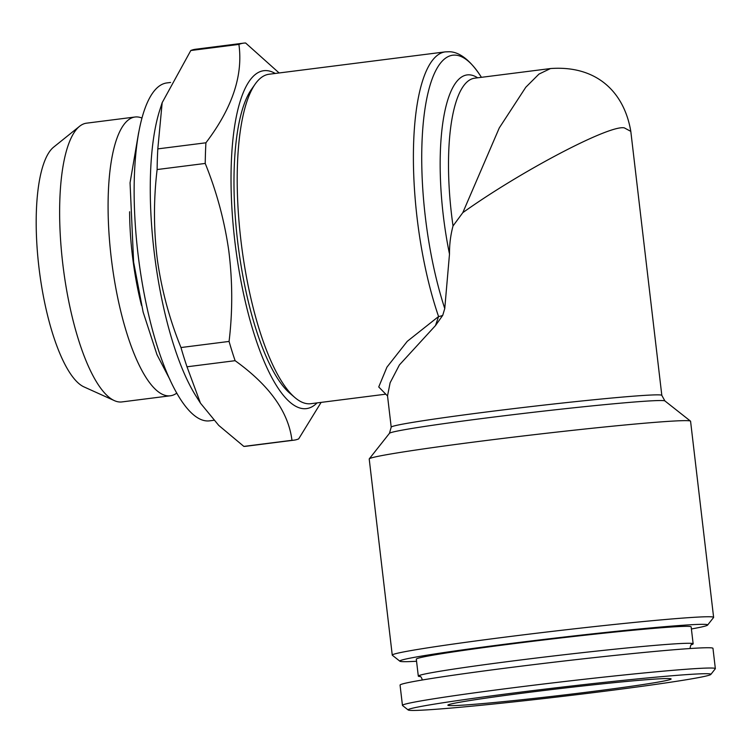 <?xml version="1.0" encoding="UTF-8"?>
<svg xmlns="http://www.w3.org/2000/svg" width="753" height="753" viewBox="0 0 753 753"><rect width="100%" height="100%" fill="white"/><g stroke="black" fill="none" stroke-linecap="round" stroke-linejoin="round"><path stroke-width="1.13" d="M420.306 676.57A138.373 4.207 -6.7 0 1 418.301 676.1A138.373 4.207 -6.7 0 1 514.807 660.71A138.373 4.207 -6.7 0 1 693.146 643.815A138.373 4.207 -6.7 0 1 691.301 644.737M526.262 692.694A112.395 3.417 -6.7 0 1 671.102 678.905A112.395 3.417 -6.7 0 1 592.724 691.461A112.395 3.417 -6.7 0 1 447.875 705.128A112.395 3.417 -6.7 0 1 526.262 692.694M604.555 691.245A152.417 4.631 -6.7 0 1 408.201 709.994A152.417 4.631 -6.7 0 1 514.431 692.911A152.417 4.631 -6.7 0 1 710.823 674.443A152.417 4.631 -6.7 0 1 604.555 691.245M408.201 709.994L402.535 705.523A157.528 4.791 -6.7 0 1 402.45 705.382A157.528 4.791 -6.7 0 1 512.322 687.865A157.528 4.791 -6.7 0 1 715.35 668.626A157.528 4.791 -6.7 0 1 715.294 668.777L710.823 674.443M402.45 705.382L400.059 685.098A157.528 4.791 -6.7 0 1 509.941 667.582A157.528 4.791 -6.7 0 1 712.969 648.342L715.35 668.626M693.146 643.815L691.15 626.863A138.373 4.207 173.3 0 0 512.821 643.768A138.373 4.207 173.3 0 0 416.305 659.148L418.301 676.1M255.135 84.138L251.361 89.513A160.935 47.335 82.8 0 0 237.524 240.461A160.935 47.335 82.8 0 0 289.943 393.32L294.931 397.584A166.046 48.841 -97.2 0 1 240.856 239.878A166.046 48.841 -97.2 0 1 255.135 84.138A166.046 48.841 -97.2 0 1 269.028 74.246L445.221 51.882A166.046 48.841 -97.2 0 0 417.04 217.504A166.046 48.841 -97.2 0 0 438.575 316.524A8.518 4.687 -18.9 0 0 442.736 315.347L435.479 325.578L399.419 364.923L390.12 382.769L387.522 395.852L391.202 427.167A136.237 4.142 -6.7 0 1 505.894 409.576A136.237 4.142 -6.7 0 1 655.684 394.873A136.237 4.142 -6.7 0 1 661.821 395.381L664.918 400.944A138.731 4.217 173.3 0 0 658.753 400.549A138.731 4.217 173.3 0 0 486.193 418.009A138.731 4.217 173.3 0 0 389.47 433.304L369.271 458.85A161.782 4.913 173.3 0 0 369.215 459.01L392.257 655.119A161.782 4.913 -6.7 0 1 505.103 637.132A161.782 4.913 -6.7 0 1 713.618 617.366A161.782 4.913 -6.7 0 1 713.562 617.526L707.594 625.075A154.977 4.706 -6.7 0 1 691.405 628.971M385.837 394.167L310.867 403.693A166.046 48.841 -97.2 0 1 294.931 397.584M416.55 661.256A154.977 4.706 -6.7 0 1 399.899 661.219A154.977 4.706 -6.7 0 1 507.908 643.853A154.977 4.706 -6.7 0 1 707.594 625.075M713.618 617.366L690.576 421.256A161.782 4.913 173.3 0 0 690.482 421.115A161.782 4.913 173.3 0 0 482.061 441.023A161.782 4.913 173.3 0 0 369.271 458.85M453.033 225.938L462.803 212.657L499.286 127.906L525.792 87.244L538.96 74.095L550.481 68.551L474.606 78.19A136.237 40.078 82.8 0 0 451.489 214.087A136.237 40.078 82.8 0 0 453.033 225.938C450.586 235.058 449.409 244.433 449.494 254.072A140.5 41.33 -97.2 0 1 443.235 215A140.5 41.33 -97.2 0 1 477.628 77.804M481.421 77.324L481.045 76.721A161.782 47.59 82.8 0 0 432.975 76.787A161.782 47.59 82.8 0 0 425.294 216.6A161.782 47.59 82.8 0 0 444.759 308.561L442.736 315.347M444.759 308.561L449.494 254.072M385.771 394.139L378.731 386.957L386.948 367.135L407.251 341.344L438.575 316.524L435.479 325.578M661.821 395.381L630.807 131.37L624.322 127.878C609.808 124.49 520.982 171.11 462.803 212.657M176.823 393.075A140.5 41.33 -97.2 0 1 170.394 395.777L121.958 401.923A140.5 41.33 -97.2 0 1 114.39 400.634L84.044 386.929A122.795 36.116 -97.2 0 1 39.73 273.64A122.795 36.116 -97.2 0 1 53.604 147.164L79.554 126.306A140.5 41.33 -97.2 0 1 86.557 123.172L135.003 117.016A140.5 41.33 -97.2 0 1 141.893 118.023M114.39 400.634A140.5 41.33 -97.2 0 1 63.685 271.014A140.5 41.33 -97.2 0 1 79.554 126.306M170.394 395.777A140.5 41.33 -97.2 0 1 112.131 264.868A140.5 41.33 -97.2 0 1 135.003 117.016M141.498 305.407A123.464 36.313 -97.2 0 1 133.187 261.79A123.464 36.313 -97.2 0 1 129.61 211.753M321.117 402.384L298.668 438.895A200.1 58.856 -97.2 0 1 293.99 440.166A200.1 58.856 -97.2 0 1 291.957 440.298C288.455 411.938 269.508 385.404 235.105 360.687L186.998 366.796L200.449 403.137L196.025 396.134A170.3 50.093 -97.2 0 1 155.193 260.105A170.3 50.093 -97.2 0 1 159.73 110.258L162.168 102.672L157.81 148.887L205.917 142.788C232.225 108.197 243.219 75.413 238.908 44.408L190.801 50.517A200.1 58.856 -97.2 0 1 195.479 49.256L243.586 43.147A200.1 58.856 -97.2 0 1 245.629 43.006L279.118 72.966M213.796 420.306L209.673 420.833A170.3 50.093 -97.2 0 1 139.041 262.148A170.3 50.093 -97.2 0 1 166.771 82.943L170.592 82.453M293.99 440.166L245.892 446.275A200.1 58.856 -97.2 0 1 243.85 446.407L291.957 440.298M200.449 403.137L218.747 425.407L243.85 446.407M186.998 366.796A200.1 58.856 -97.2 0 1 180.974 347.538L229.072 341.429C232.696 311.497 232.602 281.34 228.808 250.956C224.563 220.987 216.704 191.817 205.23 163.439A200.1 58.856 -97.2 0 1 205.917 142.788M205.23 163.439L157.123 169.547C153.508 199.837 153.593 230.004 157.396 260.02C161.726 290.338 169.585 319.507 180.974 347.538M317.06 402.902A170.3 50.093 -97.2 0 1 235.924 249.855A170.3 50.093 -97.2 0 1 275.231 73.465M235.105 360.687A200.1 58.856 -97.2 0 1 229.072 341.429M238.908 44.408A200.1 58.856 -97.2 0 1 243.586 43.147M157.123 169.547A200.1 58.856 -97.2 0 1 157.81 148.887M190.801 50.517L162.168 102.672M399.899 661.219L392.351 655.261A161.782 4.913 -6.7 0 1 392.257 655.119M170.037 379.776L157.001 354.719L143.117 312.034L133.62 262.157L130.053 182.828L138.646 132.594M422.047 680.034L422.075 679.084C421.209 677.041 420.513 676.166 419.995 676.458M691.574 644.549C691.113 644.361 690.642 645.377 690.162 647.589L690.407 648.512M481.045 76.721C468.498 57.332 457.41 51.872 449.343 51.741L445.221 51.882M664.918 400.944L690.482 421.115M387.522 395.852L385.592 394.092M630.807 131.37C624.049 91.377 595.981 65.182 550.481 68.551L550.481 68.551M389.47 433.304L391.202 427.167"/></g></svg>
